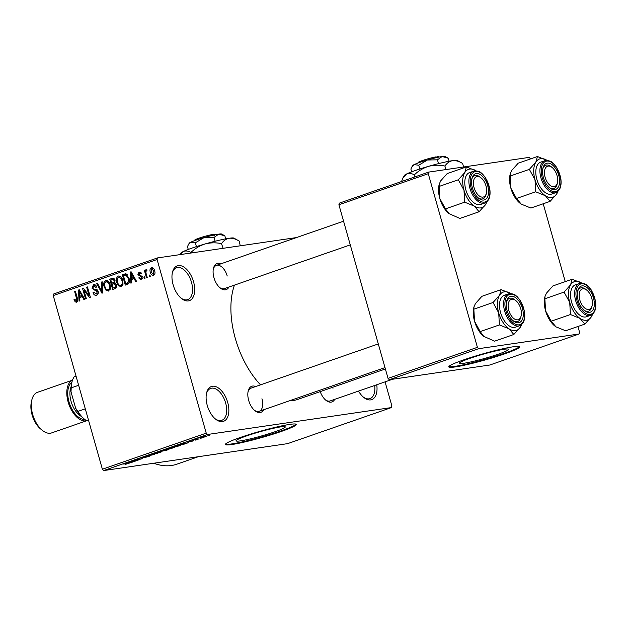 <?xml version="1.0" encoding="UTF-8"?>
<svg xmlns="http://www.w3.org/2000/svg" width="627" height="627" viewBox="0 0 627 627"><rect width="100%" height="100%" fill="white"/><g stroke="black" fill="none" stroke-linecap="round" stroke-linejoin="round"><path stroke-width="0.94" d="M193.547 281.758A18.426 10.204 -109.2 0 1 192.442 298.28A18.426 10.204 -109.2 0 1 181.438 298.476A18.426 10.204 -109.2 0 1 173.107 284.744A18.426 10.204 -109.2 0 1 172.409 272.479A18.426 10.204 -109.2 0 1 182.355 266.24A18.426 10.204 -109.2 0 1 193.547 281.758M180.905 298.021A16.89 9.35 70.8 0 0 187.661 299.628A16.89 9.35 70.8 0 0 191.494 282.299A16.89 9.35 70.8 0 0 176.579 267.721A16.89 9.35 70.8 0 0 172.268 273.168M227.695 402.424A18.426 10.204 -109.2 0 1 226.59 418.946A18.426 10.204 -109.2 0 1 215.578 419.142A18.426 10.204 -109.2 0 1 207.255 405.41A18.426 10.204 -109.2 0 1 206.549 393.145A18.426 10.204 -109.2 0 1 216.495 386.906A18.426 10.204 -109.2 0 1 227.695 402.424M215.045 418.687A16.89 9.35 70.8 0 0 221.809 420.294A16.89 9.35 70.8 0 0 225.634 402.965A16.89 9.35 70.8 0 0 210.727 388.387A16.89 9.35 70.8 0 0 206.408 393.834M376.741 384.751A18.426 10.204 -109.2 0 1 363.762 397.447A18.426 10.204 -109.2 0 1 358.526 391.083M363.229 397.001A16.89 9.35 70.8 0 0 369.993 398.6A16.89 9.35 70.8 0 0 374.68 385.472M498.261 354.184A25.574 2.242 164.2 0 0 508.685 349.294A25.574 2.242 164.2 0 0 495.134 351.073A25.574 2.242 164.2 0 0 469.882 358.338A25.574 2.242 164.2 0 0 459.466 363.221A25.574 2.242 164.2 0 0 473.017 361.442A25.574 2.242 164.2 0 0 498.261 354.184M504.68 353.855A36.844 3.229 164.2 0 0 519.689 346.817A36.844 3.229 164.2 0 0 500.174 349.38A36.844 3.229 164.2 0 0 463.8 359.843A36.844 3.229 164.2 0 0 448.783 366.881A36.844 3.229 164.2 0 0 468.306 364.318A36.844 3.229 164.2 0 0 504.68 353.855M448.861 366.544A36.844 3.229 164.2 0 0 504.516 353.267A36.844 3.229 164.2 0 0 519.454 346.566M274.861 431.791A25.574 2.242 164.2 0 0 285.277 426.901A25.574 2.242 164.2 0 0 271.726 428.68A25.574 2.242 164.2 0 0 246.482 435.945A25.574 2.242 164.2 0 0 236.058 440.828A25.574 2.242 164.2 0 0 249.609 439.049A25.574 2.242 164.2 0 0 274.861 431.791M281.272 431.462A36.844 3.229 164.2 0 0 296.289 424.424A36.844 3.229 164.2 0 0 276.766 426.987A36.844 3.229 164.2 0 0 240.4 437.45A36.844 3.229 164.2 0 0 225.383 444.488A36.844 3.229 164.2 0 0 244.906 441.925A36.844 3.229 164.2 0 0 281.272 431.462M225.461 444.151A36.844 3.229 164.2 0 0 281.108 430.874A36.844 3.229 164.2 0 0 296.046 424.173M263.685 409.752A13.818 7.649 -109.2 0 1 254.923 410.716A13.818 7.649 -109.2 0 1 248.684 400.426A13.818 7.649 -109.2 0 1 248.151 391.224A13.818 7.649 -109.2 0 1 255.628 386.545M254.39 410.254A12.281 6.803 70.8 0 0 259.17 411.32A12.281 6.803 70.8 0 0 261.953 398.725M228.957 287.025A13.818 7.649 -109.2 0 1 220.195 287.989A13.818 7.649 -109.2 0 1 213.956 277.698A13.818 7.649 -109.2 0 1 213.423 268.497A13.818 7.649 -109.2 0 1 220.9 263.826M219.662 287.534A12.281 6.803 70.8 0 0 224.442 288.592L350.266 244.883M334.716 399.352A13.818 7.649 -109.2 0 1 325.954 400.324A13.818 7.649 -109.2 0 1 320.217 391.616M325.413 399.861A12.281 6.803 70.8 0 0 330.194 400.927L392.612 379.241M260.518 384.853A70.624 39.109 -109.2 0 1 235.321 338.47A70.624 39.109 -109.2 0 1 234.443 285.12M296.461 237.578L157.534 257.909L157.095 259.507L206.236 433.147L207.506 434.495L103.651 470.571L102.381 469.223L206.236 433.147M157.095 259.507L53.248 295.583L53.679 293.985L157.534 257.909M205.413 436.321L205.531 436.737L201.142 437.811C199.786 438.038 199.754 437.897 201.04 437.395L205.382 436.329C206.769 436.094 206.824 436.227 205.531 436.737C206.824 436.227 206.769 436.094 205.382 436.329M201.142 437.811C199.786 438.038 199.754 437.897 201.04 437.395L201.142 437.811M199.135 438.939L194.033 439.841L196.604 438.978L199.135 438.939M193.147 440.891L189.918 441.878L192.983 440.836L188.664 441.69L193.641 440.585M188.108 441.902L188.688 441.863M189.283 441.486L188.845 441.863M179.393 445.648L177.182 446.565L171.218 447.443L179.33 445.217C181.227 444.896 181.258 445.092 179.432 445.789C181.258 445.092 181.227 444.896 179.33 445.217M167.527 449.567C168.632 449.41 168.436 449.598 166.939 450.123L158.6 451.824L168.248 449.551M154.603 454.41L145.613 456.338L153.49 454.661L151.06 454.45L154.603 454.41M138.206 460.108L131.482 461.245L140.323 459.136L136.31 459.567L142.274 458.698L133.441 460.806L138.206 460.108M126.905 463.964L125.016 464.333L128.245 463.353L123.464 464.027L128.284 463.173C129.554 462.945 129.64 463.047 128.535 463.486L126.881 463.855M127.869 463.572L128.198 463.181M128.284 463.173C129.554 462.945 129.64 463.047 128.535 463.486L128.441 463.149M103.651 470.571L287.605 443.642L391.452 407.566L207.506 434.495M131.772 462.342L128.151 462.405L136.561 460.68L131.772 462.342M149.187 455.962C150.174 455.837 149.955 456.025 148.521 456.542L143.959 457.718L148.427 456.229L141.71 458.008L142.266 457.483L149.806 455.962M147.886 456.621L148.395 456.111M141.624 457.718L142.266 457.483M142.948 457.255L142.501 457.734M157.432 453.258L154.626 453.823C152.769 454.128 152.714 453.932 154.461 453.25L161.86 451.722L157.408 453.164M154.579 453.65L154.626 453.823C152.769 454.128 152.714 453.932 154.461 453.25M170.058 448.869L167.252 449.434C165.395 449.739 165.34 449.551 167.088 448.861L174.486 447.333L170.027 448.775M167.205 449.261L167.252 449.434C165.395 449.739 165.34 449.551 167.088 448.861M183.586 444.347L179.965 444.402L188.382 442.678L183.586 444.347M196.941 439.707L195.326 440.099L196.941 439.707M202.215 437.873L200.593 438.265L202.215 437.873M209.457 435.357L207.835 435.749L209.457 435.357M149.892 274.94L150.308 276.413L149.54 276.679L149.124 275.206L149.892 274.94M146.13 273.599L147.235 277.479L146.467 277.745L144.343 270.253L145.111 269.986L145.448 271.185L145.989 269.539L146.836 269.681L146.922 270.833L146.326 270.888L145.848 272.016L146.13 273.599M146.256 269.5L146.836 269.681M146.922 270.833L146.326 270.888M144.618 276.773L145.041 278.239L144.273 278.513L143.849 277.04L144.618 276.773M141.24 279.705L138.685 277.949L139.413 277.549L140.989 278.623L141.702 277.095L137.885 274.697L139.014 271.961L141.396 273.482L140.667 273.881L139.343 273.019L138.614 274.281L142.415 276.64L140.887 279.799M142.462 278.427L140.746 278.678L142.462 278.404M141.051 272.753L139.343 273.019M131.474 279.571L131.686 282.879L130.878 283.161L130.298 272.047L131.106 271.765L136.474 281.217L135.667 281.499L134.131 278.654L131.474 279.571M121.254 286.649L118.589 285.802L116.834 282.534C115.838 279.673 116.316 277.518 118.268 276.084C120.564 276.021 122.046 277.447 122.727 280.347L123.01 284.313L120.823 286.758M119.067 275.966L118.668 275.982M108.628 291.038L105.963 290.191L104.207 286.915C103.212 284.055 103.69 281.907 105.642 280.465C107.938 280.41 109.427 281.829 110.101 284.736L110.383 288.702L108.197 291.147M106.441 280.347L106.049 280.371M76.588 302.167L75.177 301.861L74.017 299.534L74.746 299.134L76.282 300.952L76.886 299.886L74.605 291.398L75.373 291.132L77.356 298.123C78.077 299.933 77.819 301.281 76.588 302.167L76.298 302.245M76.157 300.984L77.693 300.748L76.157 300.984M53.248 295.583L102.381 469.223M79.66 297.574L79.864 300.882L79.057 301.164L78.485 290.05L79.292 289.768L84.661 299.22L83.853 299.494L82.317 296.649L79.66 297.574M83.971 290.403L86.307 298.648L85.538 298.914L82.623 288.608L83.438 288.326L89.018 295.458L86.683 287.197L87.451 286.931L90.366 297.237L89.543 297.519L83.971 290.403L84.951 290.262M96.574 295.223C94.849 295.583 93.674 294.721 93.047 292.629L93.776 292.229L96.299 294L97.357 291.696L92.051 288.287L93.447 284.705C94.983 284.368 96.049 285.12 96.629 286.978L95.9 287.378L93.807 285.904L92.835 288.052L93.368 289.023L96.26 289.36L98.126 291.406C98.564 293.303 98.047 294.572 96.574 295.223L96.088 295.348M98.086 293.773L95.97 294.079L98.102 293.734M94.316 284.58L93.878 284.595M95.939 285.551L93.807 285.904M102.201 281.813L102.703 292.95L101.95 293.209L96.754 283.702L97.553 283.428L101.935 291.892L101.394 282.087L102.201 281.813M113.142 278.216L112.123 278.364C113.487 277.965 114.435 278.584 114.968 280.222L114.749 282.667L116.52 284.83C117.053 286.766 116.551 288.052 115.031 288.663L112.648 289.494L109.741 279.195L112.672 278.223M128.966 278.106C129.993 280.967 129.515 283.043 127.532 284.321L125.275 285.105L122.359 274.806L125.784 273.827L128.966 278.106M125.329 273.85L125.784 273.827M153.584 275.418C151.891 275.48 150.817 274.438 150.347 272.283C149.618 270.221 149.963 268.677 151.389 267.658C153.059 267.588 154.132 268.607 154.603 270.723C155.363 272.816 155.018 274.383 153.584 275.418L153.27 275.496M385.072 381.859L391.891 405.975L391.452 407.566M389.312 379.727L489.805 365.016L579.168 333.972L478.675 348.683L389.312 379.727L388.042 378.379L477.406 347.334L478.675 348.683M428.272 173.695L338.909 204.739L339.34 203.14L428.703 172.096L428.272 173.695L477.406 347.334M338.909 204.739L388.042 378.379M530.52 158.913L529.196 157.385L428.703 172.096M543.209 203.767L565.248 281.641M577.937 326.495L579.599 332.373L579.168 333.972M385.386 368.982L297.668 399.446A70.624 39.109 -109.2 0 1 289.839 400.669M198.328 456.715L176.72 464.223A92.114 51.006 -109.2 0 1 153.772 463.235M227.225 275.998A12.281 6.803 70.8 0 0 216.378 265.393A12.281 6.803 70.8 0 0 213.29 269.195M332.976 388.325A12.281 6.803 70.8 0 0 332.655 387.298M378.3 343.933L251.106 388.121A12.281 6.803 70.8 0 0 248.018 391.914M77.411 301.532L75.177 301.861M74.84 299.416L74.017 299.534M77.693 299.769L76.886 299.886M75.42 291.281L74.605 291.398M82.262 296.673L82.215 295.897M79.378 289.917L78.485 290.05M83.132 296.532L82.317 296.649M79.449 293.036L79.574 296.281L81.714 295.536L79.245 290.959L79.449 293.036M82.725 295.819L79.574 296.281M79.911 290.865L79.245 290.959M82.505 295.419L81.714 295.536M83.556 288.475L82.623 288.608M89.833 295.341L89.018 295.458M87.49 287.08L86.683 287.197M97.781 294.353L97.318 293.883M93.885 292.511L93.047 292.629M98.165 291.571L97.357 291.696M97.146 289.776L96.448 289.408M92.867 288.169L92.051 288.287M95.453 285.63L95.633 285.199M97.632 283.576L96.754 283.702M102.648 291.79L101.935 291.892M102.209 281.97L101.394 282.087M107.766 289.925L105.963 290.191M105.022 286.798L104.207 286.915M107.57 281.413L107.852 280.896M109.827 290.097L109.388 289.705M105.987 281.672C104.497 282.793 104.16 284.462 104.983 286.672C105.477 288.82 106.574 289.878 108.283 289.839C109.741 288.741 110.086 287.119 109.325 284.971L108.338 282.753L105.987 281.672L108.314 281.304M109.263 282.62L108.338 282.753M110.133 284.854L109.325 284.971M110.117 289.564L107.985 289.909L110.101 289.596M115.854 288.255L115.674 287.644M114.553 283.67L114.31 282.824M113.346 279.407L113.142 278.694L109.741 279.195M113.142 278.694L113.8 278.466M110.846 280.128L111.716 283.208L113.942 282.33L114.247 280.653L112.962 279.462L110.846 280.128M114.976 282.73L111.716 283.208M115.047 280.535L114.247 280.653M114.984 282.174L113.942 282.33M112.061 284.407L113.079 288.02L115.47 287.048L115.752 285.105L113.573 283.882L112.061 284.407M116.465 287.527L113.079 288.02M115.901 283.475L113.573 283.882M116.559 284.987L115.752 285.105M116.661 286.876L115.47 287.048M116.591 287.182L114.71 287.456M120.392 285.536L118.589 285.802M117.641 282.416L116.834 282.534M120.196 277.024L120.478 276.515M122.453 285.716L122.014 285.316M118.613 277.283C117.124 278.412 116.787 280.073 117.602 282.283C118.103 284.439 119.201 285.489 120.909 285.45C122.359 284.352 122.712 282.73 121.944 280.582L120.964 278.372L118.613 277.283L120.933 276.915M121.889 278.231L120.964 278.372M122.759 280.465L121.944 280.582M122.743 285.183L120.611 285.52L122.727 285.214M128.457 283.819L128.3 283.255M125.972 275.026L125.768 274.305L122.359 274.806M125.768 274.305L126.505 274.054M123.472 275.747L125.706 283.639L127.085 283.153L128.598 280.982L128.19 278.357L125.988 275.096L123.472 275.747M129.013 283.153L125.706 283.639M127.446 274.885L124.828 275.269M128.997 278.239L128.19 278.357M129.421 280.865L128.598 280.982M129.146 282.855L127.085 283.153M134.076 278.67L134.037 277.894M131.192 271.922L130.298 272.047M134.946 278.529L134.131 278.654M131.262 275.034L131.396 278.278L133.535 277.534L131.067 272.964L131.262 275.034M134.546 277.816L131.396 278.278M131.733 272.863L131.067 272.964M134.319 277.424L133.535 277.534M139.539 277.824L138.685 277.949M142.494 276.977L141.702 277.095M142.321 276.342L141.31 276.483M138.747 274.571L137.885 274.697M144.665 276.922L143.849 277.04M145.158 270.135L144.343 270.253M146.052 271.099L145.448 271.185M149.931 275.088L149.124 275.206M151.154 272.165L150.347 272.283M151.671 268.74L151.115 272.016L153.301 274.344L153.858 271.06L151.671 268.74L153.529 268.45M154.665 270.942L153.858 271.06M154.775 274.124L153.113 274.391L154.767 274.148M129.201 462.389L132.352 461.644L129.201 462.389M155.128 453.023L155.167 453.141C153.834 453.666 153.921 453.807 155.41 453.548L159.869 452.459C161.17 451.942 161.108 451.808 159.697 452.043L155.167 453.141C153.834 453.666 153.921 453.807 155.41 453.548M159.658 451.902L159.697 452.043C161.108 451.808 161.17 451.942 159.869 452.459M160.065 451.456L164.031 450.421L160.026 451.33M162.542 451.095L166.978 449.959L162.503 450.97M167.754 448.642L167.785 448.76C166.461 449.285 166.547 449.418 168.036 449.167L172.496 448.07C173.797 447.56 173.734 447.419 172.323 447.654L167.785 448.76C166.461 449.285 166.547 449.418 168.036 449.167M172.284 447.521L172.323 447.654C173.734 447.419 173.797 447.56 172.496 448.07M172.684 447.075L177.253 446.4L179.698 445.382L172.652 446.941M181.015 444.394L184.173 443.642L181.015 444.394M201.604 437.207L204.927 436.823L201.91 437.544M550.114 201.369L530.897 208.039L521.225 204.112L516.483 198.477L535.701 191.799L545.372 195.726L550.114 201.369L556.619 194.08L557.881 191.439M516.483 198.477L510.848 188.116L510.135 176.046L510.268 173.757L511.703 170.473L518.208 163.192L537.425 156.515L535.858 162.087A20.26 11.223 -109.2 0 1 540.74 158.662A20.26 11.223 -109.2 0 1 547.01 160.379M547.316 163.161A13.818 7.649 -109.2 0 1 558.735 175.286A13.818 7.649 -109.2 0 1 554.817 189.652A13.818 7.649 -109.2 0 1 549.644 187.826A13.818 7.649 -109.2 0 1 542.872 168.326A13.818 7.649 -109.2 0 1 547.316 163.161M557.442 182.684A10.745 5.949 70.8 0 0 557.568 178.139A10.745 5.949 70.8 0 0 552.175 167.527A10.745 5.949 70.8 0 0 544.565 174.667A10.745 5.949 70.8 0 0 550.796 185.882A10.745 5.949 70.8 0 0 557.442 182.684L557.144 184.001A12.281 6.803 -109.2 0 1 553.892 188.429A12.281 6.803 -109.2 0 1 549.111 187.363A12.281 6.803 70.8 0 0 553.194 188.594A12.281 6.803 70.8 0 0 553.892 188.429A12.281 6.803 70.8 0 0 557.278 183.303M551.658 167.143A12.281 6.803 70.8 0 0 546.525 165.05A12.281 6.803 70.8 0 0 545.827 165.222A12.281 6.803 70.8 0 0 542.739 169.024A12.281 6.803 -109.2 0 1 545.827 165.222A12.281 6.803 -109.2 0 1 551.125 166.672L552.175 167.527M555.883 192.607C560.193 190.584 561.823 185.78 560.781 178.209L556.431 167.088L553.476 163.545C551.768 162.542 552.144 160.912 545.882 160.441L540.693 162.127A16.89 9.35 70.8 0 0 537.12 180.31A16.89 9.35 70.8 0 0 550.819 194.268A16.89 9.35 70.8 0 0 551.776 194.033L555.883 192.607A16.89 9.35 -109.2 0 1 554.926 192.842A16.89 9.35 -109.2 0 1 541.226 178.883A16.89 9.35 -109.2 0 1 544.8 160.7A16.89 9.35 -109.2 0 1 545.764 160.473M510.135 176.046L529.36 169.368L534.996 179.73L535.701 191.799M557.818 191.494A20.26 11.223 -109.2 0 1 556.619 194.08A20.26 11.223 -109.2 0 1 545.372 195.726A20.26 11.223 -109.2 0 1 534.996 179.73A20.26 11.223 70.8 0 1 535.858 162.087L529.36 169.368M547.097 160.441L537.425 156.515M520.104 203.297A20.26 11.223 -109.2 0 1 520.002 203.219A20.26 11.223 -109.2 0 1 510.848 188.116A20.26 11.223 -109.2 0 1 510.072 174.627L510.268 173.757M485.079 183.374A10.745 5.949 70.8 0 0 481.144 177.919A10.745 5.949 70.8 0 0 474.263 178.797A10.745 5.949 70.8 0 0 475 190.224A10.745 5.949 70.8 0 0 481.442 197.011A10.745 5.949 70.8 0 0 486.411 193.085A10.745 5.949 70.8 0 0 485.079 183.374M480.635 177.535A12.281 6.803 70.8 0 0 475.501 175.45A12.281 6.803 70.8 0 0 474.804 175.623A12.281 6.803 70.8 0 0 471.716 179.416A12.281 6.803 -109.2 0 1 474.804 175.623A12.281 6.803 -109.2 0 1 480.094 177.073L481.144 177.919M486.411 193.085L486.113 194.401A12.281 6.803 -109.2 0 1 482.861 198.822A12.281 6.803 -109.2 0 1 478.08 197.756A12.281 6.803 70.8 0 0 482.163 198.994A12.281 6.803 70.8 0 0 482.861 198.822A12.281 6.803 70.8 0 0 486.246 193.704M580.751 302.559A10.745 5.949 70.8 0 0 587.193 309.338A10.745 5.949 70.8 0 0 592.17 305.412A10.745 5.949 70.8 0 0 590.838 295.709A10.745 5.949 70.8 0 0 586.903 290.254A10.745 5.949 70.8 0 0 580.022 291.132A10.745 5.949 70.8 0 0 580.751 302.559M592.17 305.412L591.872 306.728A12.281 6.803 -109.2 0 1 588.62 311.149A12.281 6.803 -109.2 0 1 583.839 310.091A12.281 6.803 70.8 0 0 587.922 311.321A12.281 6.803 70.8 0 0 588.62 311.149A12.281 6.803 70.8 0 0 592.006 306.031M586.386 289.87A12.281 6.803 70.8 0 0 581.253 287.777A12.281 6.803 70.8 0 0 580.555 287.95A12.281 6.803 70.8 0 0 577.467 291.751A12.281 6.803 -109.2 0 1 580.555 287.95A12.281 6.803 -109.2 0 1 585.853 289.4L586.903 290.254M508.27 307.794A10.745 5.949 70.8 0 0 514.501 319.002A10.745 5.949 70.8 0 0 521.139 315.812A10.745 5.949 70.8 0 0 521.272 311.266A10.745 5.949 70.8 0 0 515.872 300.647A10.745 5.949 70.8 0 0 508.27 307.794M521.139 315.812L520.841 317.129A12.281 6.803 -109.2 0 1 517.588 321.549A12.281 6.803 -109.2 0 1 512.808 320.483A12.281 6.803 70.8 0 0 516.891 321.722A12.281 6.803 70.8 0 0 517.588 321.549A12.281 6.803 70.8 0 0 520.974 316.431M515.363 300.262A12.281 6.803 70.8 0 0 510.229 298.178A12.281 6.803 70.8 0 0 509.532 298.342A12.281 6.803 70.8 0 0 506.444 302.143A12.281 6.803 -109.2 0 1 509.532 298.342A12.281 6.803 -109.2 0 1 514.822 299.8L515.872 300.647M88.517 420.215L86.753 420.835L88.673 420.795M75.655 408.248L77.873 411.406A26.099 14.452 70.8 0 0 84.637 419.33L83.587 418.475A24.563 13.598 -109.2 0 1 75.655 408.248L71.016 391.859A24.563 13.598 -109.2 0 1 71.549 383.818L71.846 382.501A26.099 14.452 70.8 0 0 71.212 387.862L71.016 391.859M85.288 408.828L77.873 411.406M78.626 385.284L71.212 387.862M76.024 376.075L74.26 376.686A26.099 14.452 70.8 0 0 71.846 382.501M84.637 419.33A26.099 14.452 70.8 0 0 86.753 420.835M42.362 430.373L40.684 429.017A19.037 10.541 -109.2 0 1 32.079 414.831A19.037 10.541 -109.2 0 1 31.35 402.15L31.828 400.042A21.49 11.905 70.8 0 0 32.643 414.353A21.49 11.905 70.8 0 0 42.362 430.373A21.49 11.905 70.8 0 0 51.626 432.912L86.628 420.756M72.52 380.15L37.518 392.306A21.49 11.905 70.8 0 0 31.828 400.042M72.513 380.174A21.49 11.905 70.8 0 0 68.147 402.025A21.49 11.905 70.8 0 0 86.604 420.741M486.787 201.894A20.26 11.223 70.8 0 1 485.588 204.48A20.26 11.223 -109.2 0 1 480.705 207.905A20.26 11.223 -109.2 0 1 474.349 206.118L479.091 211.761L485.588 204.48L486.858 201.839M483.785 200.044A13.818 7.649 -109.2 0 1 478.62 198.218A13.818 7.649 -109.2 0 1 471.849 178.726A13.818 7.649 -109.2 0 1 476.293 173.561A13.818 7.649 -109.2 0 1 487.704 185.678A13.818 7.649 -109.2 0 1 483.785 200.044M484.859 203.007C489.162 200.977 490.8 196.18 489.758 188.602L485.4 177.488L482.453 173.945C480.737 172.934 481.121 171.312 474.851 170.842L469.67 172.527A16.89 9.35 70.8 0 0 466.096 190.702A16.89 9.35 70.8 0 0 479.788 204.668A16.89 9.35 70.8 0 0 480.752 204.433L484.859 203.007A16.89 9.35 -109.2 0 1 483.895 203.242A16.89 9.35 -109.2 0 1 470.203 189.276A16.89 9.35 -109.2 0 1 473.777 171.1A16.89 9.35 -109.2 0 1 474.733 170.865M449.081 213.697A20.26 11.223 -109.2 0 1 448.979 213.611L459.873 218.439L479.091 211.761M464.678 202.192L474.349 206.118A20.26 11.223 -109.2 0 1 463.972 190.122L464.678 202.192L445.46 208.869L439.817 198.516L439.112 186.446L458.329 179.769L463.972 190.122A20.26 11.223 -109.2 0 1 464.834 172.48L458.329 179.769M449.042 213.666L445.46 208.869M439.112 186.446L439.237 184.158L440.679 180.874L447.176 173.585L466.402 166.907L464.834 172.48A20.26 11.223 -109.2 0 1 475.979 170.779M476.073 170.834L466.402 166.907M448.979 213.611A20.26 11.223 -109.2 0 1 439.817 198.516A20.26 11.223 -109.2 0 1 439.041 185.02L439.237 184.158M584.842 324.088L565.625 330.766L555.953 326.839L551.211 321.204L570.429 314.527L580.1 318.453L584.842 324.088L591.347 316.807L592.609 314.166M551.211 321.204L545.576 310.843L544.863 298.773L544.996 296.485L546.431 293.201L552.936 285.92L572.153 279.242L570.586 284.815A20.26 11.223 -109.2 0 1 575.468 281.39A20.26 11.223 -109.2 0 1 581.738 283.106M582.044 285.888A13.818 7.649 -109.2 0 1 593.463 298.005A13.818 7.649 -109.2 0 1 589.545 312.371A13.818 7.649 -109.2 0 1 584.372 310.545A13.818 7.649 -109.2 0 1 577.6 291.053A13.818 7.649 -109.2 0 1 582.044 285.888M590.61 315.334C594.921 313.304 596.551 308.508 595.509 300.936L591.159 289.815L588.204 286.273C586.496 285.269 586.872 283.639 580.61 283.169L575.421 284.854A16.89 9.35 70.8 0 0 571.855 303.029A16.89 9.35 70.8 0 0 585.547 316.996A16.89 9.35 70.8 0 0 586.504 316.76L590.61 315.334A16.89 9.35 -109.2 0 1 589.654 315.569A16.89 9.35 -109.2 0 1 575.954 301.603A16.89 9.35 -109.2 0 1 579.528 283.428A16.89 9.35 -109.2 0 1 580.492 283.192M544.863 298.773L564.088 292.096L569.724 302.457L570.429 314.527M592.546 314.221A20.26 11.223 -109.2 0 1 591.347 316.807A20.26 11.223 -109.2 0 1 580.1 318.453A20.26 11.223 -109.2 0 1 569.724 302.457A20.26 11.223 70.8 0 1 570.586 284.815L564.088 292.096M581.825 283.169L572.153 279.242M554.832 326.024A20.26 11.223 -109.2 0 1 554.73 325.946A20.26 11.223 -109.2 0 1 545.576 310.843A20.26 11.223 -109.2 0 1 544.8 297.355L544.996 296.485M521.515 324.621A20.26 11.223 70.8 0 1 520.316 327.2A20.26 11.223 -109.2 0 1 515.433 330.625A20.26 11.223 -109.2 0 1 509.077 328.846L513.819 334.489L520.316 327.2L521.586 324.559M518.513 322.772A13.818 7.649 -109.2 0 1 513.348 320.946A13.818 7.649 -109.2 0 1 506.577 301.454A13.818 7.649 -109.2 0 1 511.021 296.281A13.818 7.649 -109.2 0 1 522.432 308.406A13.818 7.649 -109.2 0 1 518.513 322.772M519.587 325.734C523.89 323.704 525.528 318.908 524.486 311.329L520.128 300.215L517.181 296.673C515.465 295.662 515.849 294.039 509.579 293.561L504.398 295.254A16.89 9.35 70.8 0 0 500.824 313.429A16.89 9.35 70.8 0 0 514.516 327.396A16.89 9.35 70.8 0 0 515.48 327.161L519.587 325.734A16.89 9.35 -109.2 0 1 518.623 325.969A16.89 9.35 -109.2 0 1 504.931 312.003A16.89 9.35 -109.2 0 1 508.505 293.828A16.89 9.35 -109.2 0 1 509.461 293.593M483.809 336.425A20.26 11.223 -109.2 0 1 483.707 336.338L494.601 341.166L513.819 334.489M499.406 324.919L509.077 328.846A20.26 11.223 -109.2 0 1 498.7 312.849L499.406 324.919L480.188 331.597L474.545 321.243L473.84 309.174L493.057 302.496L498.7 312.849A20.26 11.223 -109.2 0 1 499.562 295.207L493.057 302.496M483.77 336.393L480.188 331.597M473.84 309.174L473.965 306.885L475.407 303.601L481.904 296.312L501.13 289.635L499.562 295.207A20.26 11.223 -109.2 0 1 510.707 293.507M510.801 293.561L501.13 289.635M483.707 336.338A20.26 11.223 -109.2 0 1 474.545 321.243A20.26 11.223 -109.2 0 1 473.769 307.747L473.965 306.885M215.116 234.788L214.254 234.239L212.898 234.71M214.254 234.239A10.745 0.94 -15.8 0 1 215.312 234.271L215.939 234.623M188.265 249.444L187.473 246.654L188.39 244.687L190.702 242.234L195.342 242.829L196.416 246.607M195.342 242.829L203.987 237.617L214.034 237.421L215.116 241.238M214.034 237.421L218.737 234.13L224.858 235.838L225.704 238.848M188.39 244.687L189.229 243.198A16.89 1.481 -15.8 0 1 190.702 242.234A16.89 1.481 -15.8 0 1 203.987 237.617A16.89 1.481 -15.8 0 1 218.737 234.13A16.89 1.481 -15.8 0 1 221.605 234.036L224.858 235.838M180.051 254.617L180.905 253.096A27.635 2.422 -15.8 0 1 183.311 251.521A27.635 2.422 -15.8 0 1 205.045 243.974A27.635 2.422 -15.8 0 1 229.192 238.252A27.635 2.422 -15.8 0 1 233.879 238.103L239.2 241.058L240.243 245.8M180.09 254.609L183.311 251.521C185.616 250.581 188.147 250.902 190.914 252.493L191.055 253.002M190.914 252.493C194.95 248.551 199.66 245.713 205.045 243.974C210.46 242.578 215.947 242.469 221.496 243.644L223.118 248.308M221.496 243.644C223.549 240.674 226.112 238.871 229.192 238.252C232.366 237.962 235.697 238.895 239.2 241.058M194.362 240.729L194.715 240.102A10.745 0.94 -15.8 0 1 201.518 237.335A10.745 0.94 -15.8 0 1 212.553 234.49L214.191 235.533M438.524 157.181L437.662 156.632L436.306 157.103M437.662 156.632A10.745 0.94 -15.8 0 1 438.72 156.664L439.347 157.016M411.665 171.837L410.873 169.047L411.79 167.08L414.102 164.627L418.75 165.222L419.816 169M418.75 165.222L427.387 160.01L437.442 159.814L438.524 163.631M437.442 159.814L442.145 156.523L448.258 158.231L449.112 161.241M411.79 167.08L412.637 165.591A16.89 1.481 -15.8 0 1 414.102 164.627A16.89 1.481 -15.8 0 1 427.387 160.01A16.89 1.481 -15.8 0 1 442.145 156.523A16.89 1.481 -15.8 0 1 445.005 156.429L448.258 158.231M402.989 177.833L404.313 175.489A27.635 2.422 -15.8 0 1 406.711 173.914A27.635 2.422 -15.8 0 1 428.453 166.367A27.635 2.422 -15.8 0 1 452.592 160.645A27.635 2.422 -15.8 0 1 457.287 160.496L462.601 163.451L463.604 166.986M401.539 181.532L402.934 177.935L406.711 173.914C409.023 172.974 411.555 173.295 414.314 174.886L414.886 176.9M414.314 174.886C418.35 170.944 423.06 168.107 428.453 166.367C433.868 164.972 439.347 164.862 444.904 166.037L445.907 169.58M444.904 166.037C446.949 163.059 449.52 161.264 452.592 160.645C455.766 160.355 459.105 161.288 462.601 163.451M417.762 163.122L418.115 162.495A10.745 0.94 -15.8 0 1 424.926 159.728A10.745 0.94 -15.8 0 1 435.953 156.883L437.591 157.926M77.419 298.35L76.612 298.468M81.024 292.817L80.28 292.927M97.428 290.042L94.896 290.411M102.569 290.042L101.809 290.152M114.866 282.456L113.158 282.706M125.941 273.85L124.514 274.062M132.838 274.822L132.093 274.932M142.211 276.076L140.432 276.335M546.736 161.1A15.965 8.841 70.8 0 0 542.214 177.7A15.965 8.841 70.8 0 0 555.397 191.705A15.965 8.841 70.8 0 0 559.927 175.105A15.965 8.841 70.8 0 0 546.736 161.1M84.817 419.471A19.954 11.051 -109.2 0 1 69.001 401.899A19.954 11.051 -109.2 0 1 71.893 382.282M71.078 386.804A18.426 10.204 70.8 0 0 71.063 401.358A18.426 10.204 70.8 0 0 81.361 416.43M484.373 202.106A15.965 8.841 70.8 0 0 488.895 185.506A15.965 8.841 70.8 0 0 475.713 171.5A15.965 8.841 70.8 0 0 471.183 188.1A15.965 8.841 70.8 0 0 484.373 202.106M581.464 283.827A15.965 8.841 70.8 0 0 576.942 300.427A15.965 8.841 70.8 0 0 590.125 314.433A15.965 8.841 70.8 0 0 594.655 297.833A15.965 8.841 70.8 0 0 581.464 283.827M519.101 324.833A15.965 8.841 70.8 0 0 523.623 308.233A15.965 8.841 70.8 0 0 510.441 294.228A15.965 8.841 70.8 0 0 505.911 310.827A15.965 8.841 70.8 0 0 519.101 324.833M112.962 279.462L114.529 279.227M125.541 275.088L127.391 274.822M343.572 221.206L216.378 265.393M259.17 411.32L384.994 367.61"/></g></svg>
